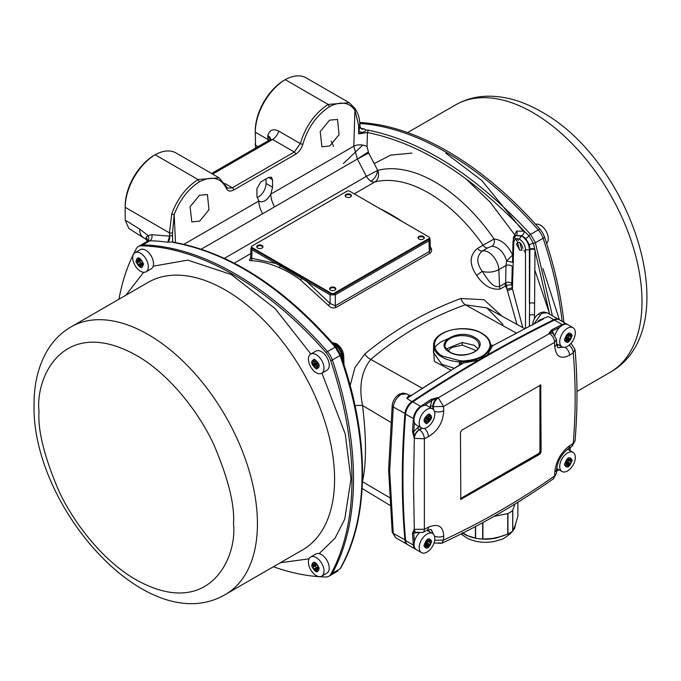 <?xml version="1.0" encoding="UTF-8"?>
<svg xmlns="http://www.w3.org/2000/svg" width="681" height="681" viewBox="0 0 681 681"><rect width="100%" height="100%" fill="white"/><g stroke="black" fill="none" stroke-linecap="round" stroke-linejoin="round"><path stroke-width="1.02" d="M224.441 258.312L366.421 176.336L377.717 170.369A138.422 79.924 60 0 1 494.091 239.014L483.101 245.186A129.705 74.884 -120 0 0 374.831 181.972L354.248 193.855M459.352 365.05L459.845 360.717L463.123 360.964C479.237 359.857 488.251 354.648 490.175 345.335L489.75 343.437A0.826 0.672 -8.3 0 1 490.567 343.999L490.567 343.999A0.826 0.672 -8.3 0 1 490.575 344.067L490.771 344.526A1.839 1.839 124.9 0 0 493.299 345.395L543.395 318.955M449.537 352.06C432.58 343.071 459.19 327.706 474.751 337.495C491.708 346.484 465.097 361.849 449.537 352.06M519.714 242.436L521.91 250.233L519.594 250.012L517.398 242.223M539.02 314.75A3.677 2.128 60 0 1 539.786 313.124A3.677 2.128 60 0 1 541.625 313.303L547.115 312.741L558.726 319.449A11.041 6.376 -60 0 1 559.05 319.653M537.947 321.687L538.552 320.589L547.515 316.699L548.571 316.674L553.789 319.678A11.041 6.376 -60 0 1 558.726 319.449M461.139 360.87L460.926 361.764L463.148 361.62L463.208 363.067L461.343 363.858A1.839 0.647 -117.5 0 0 460.926 361.764L459.777 361.858A28.534 16.472 180 0 1 441.969 357.091A28.534 16.472 180 0 1 433.61 345.241L433.456 352.426L441.858 364.369L454.125 368.191M398.521 395.874A3.677 2.128 60 0 1 399.279 394.239L402.982 393.048L406.608 393.856L401.118 394.418C396.725 397.381 394.103 401.569 393.269 407.008L389.677 471.158A805.104 464.834 120 0 0 389.677 471.218A3.677 2.086 179.1 0 1 388.604 469.771A3.677 2.086 179.1 0 1 388.604 469.686M407.017 397.823L409.119 395.303L411.537 395.065L406.923 398.462L407.017 397.823M199.465 195.277L207.416 194.545L208.973 209.799L199.661 221.121L191.804 221.912L190.11 206.692L199.465 195.277M329.561 120.171L337.512 119.43L339.07 134.693L329.749 146.006L321.9 146.798L320.206 131.578L329.561 120.171M478.036 348.783L474.061 345.276L462.229 342.492L446.31 348.868M516.973 324.411L507.073 289.425A129.705 74.884 -120 0 0 505.625 285.909L506.511 285.356L507.073 289.425A3.677 0.545 -18.1 0 1 512.206 287.91L522.753 327.587M477.662 248.318A5.516 3.184 60 0 0 482.284 251.008A14.718 8.495 60 0 1 492.899 255.979A14.718 8.495 60 0 1 498.824 269.625A13.799 7.542 -2.5 0 1 482.293 271.37C486.941 278.248 492.269 288.089 499.565 286.488L505.004 283.347A5.516 3.184 -120 0 0 505.625 285.909L500.186 289.05C491.29 290.08 483.476 285.577 476.743 275.533C469.03 264.219 469.337 255.145 477.662 248.318L483.101 245.186A5.516 3.184 -120 0 0 487.724 247.867L482.284 251.008C476.325 256.371 476.334 263.155 482.293 271.37A5.516 0.698 -37.4 0 0 476.743 275.533M350.162 385.599L354.903 367.629L364.752 354.001C393.993 329.876 426.034 311.379 460.875 298.508L483.978 299.717L502.033 316.197M380.33 208.914L380.602 209.033C387.498 212.302 394.588 216.396 401.875 221.316L402.148 221.512M430 246.522C432.146 249.178 432.154 251.408 430.017 253.213L335.997 307.489C333.239 308.51 330.66 307.778 328.251 305.275L300.406 279.9C293.502 274.749 286.412 270.655 279.125 267.616C269.497 263.368 260.125 261.053 251.008 260.678C248.854 260.542 248.854 259.793 250.991 258.414M355.039 405.731A9.202 2.137 173.2 0 1 362.539 405.518C366.446 437.977 366.446 463.267 362.539 481.382A9.202 7.661 11.9 0 0 362.454 481.305M389.541 497.615L362.437 481.68M251.306 258.329L250.455 258.942L250.634 258.329L251.757 258.278L275.754 263.453L280.249 265.879L306.356 281.125L330.098 303.505L335.299 305.786L429.319 251.502L430.375 249.263L430.069 239.193L428.987 240.733L429.319 251.502A1.839 1.064 60 0 0 430.017 253.213M279.125 267.616A1.839 1.175 -66.2 0 0 280.249 265.879A0.919 0.553 -57.9 0 1 280.878 265.054L276.409 262.347A0.919 0.528 -60 0 0 275.754 263.453L252.013 249.748L251.757 258.278A1.839 1.405 -87.9 0 1 251.008 260.678M335.997 307.489A1.839 1.064 -120 0 1 335.299 305.786L335.299 294.83L330.098 294.83L306.356 281.125A0.919 0.528 -60 0 1 307.003 280.01L302.313 277.422A0.919 0.511 -62 0 0 301.726 278.282A1.839 0.936 -54.4 0 1 300.406 279.9M307.003 280.01L330.745 293.715A0.919 0.528 -60 0 0 330.098 294.83L330.098 303.505A1.839 0.528 -41.6 0 1 328.251 305.275M502.961 324.454L486.881 307.88L465.353 304.807A9.202 5.388 70.3 0 1 460.875 298.508M516.113 332.983L465.353 304.807C447.97 310.996 431.448 318.614 415.793 327.646C400.164 336.669 385.157 347.267 370.753 359.423A9.202 5.116 49.9 0 1 364.752 354.001M422.126 388.179L370.753 359.423C361.475 371.179 358.734 386.544 362.539 405.518L390.766 422.28M507.558 290.796A3.677 0.724 159.2 0 1 512.401 289.119L513.806 242.691A2.758 1.592 -178.3 0 1 512.997 241.517L513.917 237.848L515.917 235.652L521.833 235.694A3.677 2.111 -63.2 0 0 524.268 231.217C472.282 176.166 419.998 143.257 367.425 132.497L367.025 146.577L368.685 153.063L377.717 170.369A9.202 7.414 75.6 0 1 374.831 181.972A9.202 5.312 -120 0 1 371.017 181.197A9.202 5.312 120 0 0 377.512 170.488L377.512 170.488M252.464 248.505L252.668 248.633A0.919 0.528 -60 0 0 252.013 249.748L250.94 248.207L250.634 258.329M450.848 370.183L434.325 361.33L433.559 347.88M183.955 244.275L258.84 201.04C262.849 203.006 266.833 200.708 270.783 194.145A18.396 10.624 -120 0 0 274.596 206.837L201.338 249.127M371.017 181.197A9.202 5.312 -120 0 1 366.421 176.336L357.38 159.039L368.685 153.063M512.223 266.943A3.677 1.813 1.8 0 0 509.958 265.215A3.677 1.813 1.8 0 0 505.949 265.513L506.638 260.934L512.614 255.026C507.881 245.1 501.71 239.763 494.091 239.014A5.516 4.095 -90.1 0 1 491.988 246.181L487.724 247.867M513.346 239.244L513.423 237.618L516.504 231.089L524.268 231.217L528.984 235.762L533.385 243.381L549.618 314.188M512.367 262.304L506.638 260.934C503.761 252.038 498.875 247.126 491.988 246.181M505.004 283.347L505.66 282.76L506.511 285.356L511.84 284.615L512.206 287.91M360.717 128.386A299.895 173.144 60 0 1 363.884 128.803L365.68 129.96L368.336 130.173C422.969 141.461 477.04 176.192 530.567 234.358L538.262 229.914A299.895 173.144 -120 0 0 359.909 123.508A299.895 173.144 60 0 1 538.254 229.906A14.718 8.495 60 0 1 538.262 229.914A14.701 8.487 -120 0 1 543.089 238.273A299.895 173.144 60 0 1 562.148 321.415A299.895 173.144 -120 0 0 543.089 238.273A14.718 8.495 60 0 1 543.089 238.282L535.394 242.717L552.402 315.797M139.835 245.662A14.701 8.487 60 0 1 139.928 245.603A14.701 8.487 60 0 1 142.746 244.922A299.895 173.144 60 0 1 327.501 351.592A14.701 8.487 60 0 1 332.337 359.951A299.895 173.144 60 0 1 332.337 573.291A14.701 8.487 60 0 1 330.328 575.394A14.701 8.487 60 0 1 330.234 575.445M332.447 342.841L335.001 343.82C339.683 347.029 342.322 351.464 342.909 357.125L343.054 362.054M332.668 343.096L334.422 343.896A3.677 2.256 -59.6 0 1 333.63 344.194M337.997 570.967L330.328 575.394A14.718 8.495 -120 0 0 332.337 573.291L340.032 568.848A1.839 1.405 -150.5 0 0 340.457 568.422L340.032 568.848C369.477 516.368 369.323 439.1 340.032 355.508L335.205 347.148C283.339 287.714 229.506 252.847 173.681 242.547L174.413 242.402C230.527 252.847 284.403 287.705 336.031 346.978A1.839 0.511 139.4 0 0 335.205 347.148L327.501 351.592M172.608 241.781L172.531 232.349L174.191 214.66L175.502 242.589M259.299 201.355L258.84 201.04A18.396 10.624 -120 0 0 262.645 213.732M258.84 201.04L256.958 196.273L256.907 188.731L260.772 181.946L268.578 177.443L271.344 177.171L272.519 179.716L272.57 187.258L270.783 194.145L353.822 146.202L357.38 159.039L274.596 206.837M233.643 190.025A1.839 1.064 -120 0 0 232.34 187.786L227.718 188.228L226.688 186.934A1.839 1.362 157.9 0 1 226.288 188.365C227.709 191.267 230.161 191.821 233.643 190.025L295.597 154.255C299.078 152.033 301.496 148.671 302.866 144.159C307.846 127.611 316.708 115.123 329.459 106.679C340.738 100.95 349.225 102.167 354.903 110.322L358.564 124.946A1.839 1.021 178.3 0 0 359.926 123.908L359.926 123.908C358.844 114.663 358.053 114.033 355.167 108.619L355.167 108.619A1.839 1.422 148.3 0 1 354.903 110.322L353.822 146.202A9.202 5.031 -178.4 0 1 367.025 146.577M358.564 124.946L358.742 133.893L367.425 132.497L368.336 130.173M516.104 235.532A3.677 2.886 55.9 0 0 516.504 231.089M512.529 262.125L512.997 241.517M512.223 266.986L511.823 283.654A3.677 1.881 0.3 0 0 509.226 282.292A3.677 1.881 0.3 0 0 505.66 282.76L505.949 265.513L498.824 269.625L499.565 286.488A5.516 3.184 -120 0 0 500.186 289.05M511.823 283.654L511.84 284.615M525.511 328.046L525.511 249.45A2.758 1.541 0 0 0 529.409 249.45C528.95 243.721 526.379 239.244 521.706 236.026L515.917 235.652M529.452 326.012L529.886 249.169L529.367 244.734L525.8 238.563L521.833 235.694M407.519 544.536A11.041 6.376 -60 0 1 407.187 544.366A11.041 6.376 -60 0 1 404.94 540.161A805.104 464.834 -60 0 1 404.94 413.742A11.041 6.376 -60 0 1 412.124 401.467A1354.109 781.797 -60 0 1 478.454 360.155L463.208 363.067A1354.109 781.797 -60 0 0 406.923 398.462L412.49 402.037M405.553 540.127L393.269 533.427L395.576 537.667L407.187 544.366M333.579 146.347L331.17 141.163M525.8 238.563A3.677 0.945 -41.8 0 0 528.984 235.762A1.839 0.477 137.9 0 1 530.567 234.358L535.394 242.717A1.839 0.477 -17.9 0 1 533.385 243.381A3.677 0.945 -18.2 0 0 529.367 244.734M173.681 242.547L171.672 241.968L167.441 242.215A299.895 173.144 -120 0 0 149.905 240.785L142.746 244.922A14.718 8.495 -120 0 0 139.928 245.611L138.362 246.505A14.718 8.495 60 0 1 141.188 245.824A299.895 173.144 60 0 1 325.944 352.486A14.718 8.495 60 0 1 330.77 360.862A299.895 173.144 60 0 1 330.77 574.194A14.718 8.495 60 0 1 328.761 576.296A14.718 8.495 60 0 1 325.944 576.977A299.895 173.144 60 0 1 273.404 566.745M146.934 241.576L147.198 241.057A4.597 4.12 14.5 0 0 146.092 237.243L148.109 235.575A4.597 3.754 -119.3 0 1 147.139 241.449L139.928 245.603M541.625 313.303L534.185 323.594M334.422 343.896L337.785 347.106L341.351 353.286L342.458 357.985A3.677 2.162 177.4 0 0 341.845 358.478M226.288 188.365C221.095 177.698 212.123 175.502 199.363 181.793C188.084 189.088 179.69 200.044 174.191 214.66A1.839 0.443 -160.7 0 1 171.731 213.894L169.45 232.876L169.637 236.077C171.714 234.732 172.71 235.737 172.625 239.099L172.574 241.823C173.536 242.104 173.229 242.155 171.672 241.968M257.077 197.669L259.316 196.417C263.496 192.961 265.743 188.654 266.067 183.504L266.033 178.916M365.68 129.96C365.791 130.982 364.548 131.816 361.969 132.48L358.742 133.893L359.568 126.428M359.926 123.908L359.977 126.011M529.878 249.782A3.677 2.017 -179.2 0 1 534.977 249.774L534.491 318.759M405.621 413.784L393.269 407.008A3.677 1.949 5.4 0 1 392.196 405.45L388.604 469.601L392.196 532.014A3.677 2.281 -5.9 0 0 393.269 533.427L389.677 471.218M361.969 132.48L359.04 131.476M359.73 126.947L362.147 129.186L364.19 128.854M363.884 128.803A4.597 3.422 -81.9 0 1 362.13 129.177M147.139 241.449A14.701 8.487 -120 0 1 149.905 240.785A4.597 3.55 91.1 0 0 151.735 234.715L169.543 236.162A4.597 3.422 -81.9 0 1 167.441 242.215M167.773 242.257L169.637 236.077M172.625 239.099L172.574 241.823M147.198 241.057L146.236 239.499L146.092 237.243M539.267 321.023L538.552 320.589M459.386 362.879A1.839 1.039 -178.9 0 1 461.054 363.943L461.011 364.097M461.343 363.858L414.763 393.252M343.982 364.871L343.718 355.959A2.758 1.592 178.3 0 1 342.909 357.125L342.432 357.397A3.677 2.205 -3.7 0 0 341.7 358.053M329.459 106.679L328.157 104.44C314.792 113.216 305.522 126.266 300.347 143.597L294.294 152.016L232.34 187.786L224.934 183.512M355.167 108.619L349.2 102.712L328.157 104.44L285.211 79.643A43.235 24.959 120 0 0 255.29 132.216L255.588 148.075M199.363 181.793L198.06 179.546C186.254 187.139 177.477 198.588 171.731 213.894M226.688 186.934L219.103 177.818L198.06 179.546L155.115 154.757A43.235 24.959 120 0 0 125.193 207.322L125.193 220.193L128.82 228.458L146.236 239.499M349.2 102.712L306.178 77.872A43.235 24.959 120 0 0 285.211 79.643L283.909 80.401A41.396 23.903 120 0 0 255.29 130.718L255.29 132.216L268.016 139.562L267.727 136.872A43.235 24.959 -60 0 1 267.82 135.536C269.591 129.935 273.217 128.454 278.699 131.101L300.347 143.597A1.839 0.613 -165.1 0 0 302.866 144.159M534.857 249.169A3.677 1.966 1.8 0 0 529.886 249.169L529.409 249.45L529.409 303.471A3.677 2.043 -179.9 0 1 534.483 303.411M463.123 360.964L463.148 361.62C479.611 360.419 488.839 355.082 490.839 345.616A1.839 1.515 3.9 0 0 492.295 346.263L487.46 354.963A1354.109 781.797 -60 0 1 553.789 319.678L554.079 320.232M490.175 345.335A0.826 0.672 3.1 0 1 490.839 345.616L490.771 344.526A0.826 0.647 -26 0 0 490.763 344.501L490.567 343.999C489.852 339.819 487.051 336.295 482.148 333.426C465.94 323.117 432.852 330.651 433.61 345.241M490.022 344.186A0.826 0.647 -26 0 1 490.763 344.501L491.41 345.284M125.193 218.635L125.193 220.193M172.531 232.349A1.839 1.021 -1.7 0 1 171.229 233.106A1.839 1.021 -1.7 0 1 169.45 232.876L125.193 207.322L125.193 205.824A41.396 23.903 -60 0 1 153.812 155.506L155.115 154.757A43.235 24.959 120 0 1 176.081 152.987L219.103 177.818M255.29 143.529L255.29 145.079M478.786 360.717L478.454 360.155L487.46 354.963L487.783 355.525M295.597 154.255A1.839 1.064 -120 0 0 294.294 152.016L272.613 139.494L269.88 139.818L211.587 173.476M270.519 139.179A9.202 4.724 5 0 0 267.82 135.536M270.255 139.545A9.202 4.929 3.3 0 0 267.727 136.872M268.314 140.729L268.016 139.562A9.202 3.609 167.5 0 1 269.429 140.09M476.3 350.655L462.212 345.063L451.546 347.565L448.072 350.724M490.635 538.611L482.676 539.037A33.114 19.119 180 0 1 479.109 538.739A33.114 19.119 180 0 1 475.61 538.228L468.928 536.032M515.083 525.638L512.691 530.95A33.114 19.119 180 0 1 507.941 534.074L495.317 538.271L492.882 538.365L499.513 536.917M514.947 504.042L512.691 510.469A33.114 19.119 180 0 1 507.941 513.593L494.091 516.343M462.91 533.036L465.549 534.466M467.489 535.504L465.225 534.355M463.599 533.538L462.867 533.061M517.9 515.917L517.9 502.229L517.892 515.994L515.84 523.238M515.372 524.702L515.517 524.183M515.568 524.251L514.717 526.532M495.334 537.905L497.777 537.454M490.388 538.645L492.882 538.365M422.356 428.306L419.505 429.762A7.363 3.967 63.1 0 1 424.365 438.76L414.312 438.351L413.512 484.949L414.312 529.316L424.365 529.29L424.365 438.76A1654.915 955.46 0 0 0 428.468 436.666C438.096 430.681 443.178 422.041 443.714 410.754L443.535 406.48C482.216 383.573 519.237 362.198 554.615 342.356L554.785 346.629C556.037 356.861 560.974 359.713 569.605 355.184A1654.915 955.46 0 0 0 573.232 352.809C575.803 382.381 575.803 412.558 573.232 443.34A1654.915 955.46 180 0 1 569.605 445.714C560.999 452.286 556.054 461.003 554.785 471.865L554.615 475.942C519.237 500.756 482.216 522.131 443.535 540.067L443.714 535.998C443.195 526.183 438.121 523.255 428.468 527.196A1654.915 955.46 180 0 1 424.365 529.29A7.363 3.967 63.1 0 1 422.833 532.465L426.944 530.371A7.363 3.984 -117.1 0 0 428.468 527.196M562.004 346.825A11.041 6.376 -60 0 1 560.31 337.98A11.041 6.376 -60 0 1 567.52 328.251A11.041 6.376 -60 0 1 573.036 327.706A11.041 6.376 -60 0 1 574.73 336.55A11.041 6.376 -60 0 1 567.52 346.28A11.041 6.376 -60 0 1 562.004 346.825L556.794 343.82A11.041 6.376 -60 0 1 556.7 343.769L556.53 339.487L554.615 342.356C554.317 338.551 552.606 335.639 549.473 333.622L548.954 333.324L551.661 329.834A1354.109 781.797 -60 0 1 562.242 324.565A11.041 6.376 -60 0 1 567.188 324.326L559.382 319.823A11.041 6.376 120 0 0 554.436 320.061A1354.109 781.797 120 0 0 412.78 401.841A11.041 6.376 120 0 0 405.587 414.116A805.036 464.791 120 0 0 402.948 478.854A805.036 464.791 120 0 0 405.587 540.535A11.041 6.376 120 0 0 407.834 544.74L415.64 549.252A11.041 6.376 -60 0 1 413.393 545.038A805.036 464.791 -60 0 1 412.465 533.232L414.312 529.316A7.363 4.248 120 0 0 415.827 532.278L422.833 532.465M460.45 432.426L460.816 499.36L539.82 454.218L541.106 451.963L540.714 385.012L461.761 430.179L460.45 432.426M554.785 471.865A7.363 4.444 2.4 0 0 556.7 469.039C557.688 460.943 561.493 454.218 568.116 448.864L568.116 448.864A7.363 4.495 -123.1 0 0 569.605 445.714M556.7 469.039L556.53 473.108L553.398 478.811L556.53 473.108M565.17 347.216A7.363 4.495 56.9 0 1 569.605 355.184M563 347.225L557.671 347.514M557.637 347.489L556.7 343.76A7.363 4.052 177.8 0 1 554.785 346.629M556.53 339.487L552.853 333.426A7.363 4.248 120 0 0 549.473 333.622C514.061 353.482 476.998 374.882 438.292 397.815L443.535 406.48L433.388 406.642L433.508 409.639M434.427 411.281A7.363 4.052 -2.2 0 0 443.714 410.754M424.501 428.375A7.363 3.984 62.9 0 1 428.468 436.666M434.461 536.066A7.363 4.444 2.4 0 0 443.714 535.998M426.944 530.371L430.928 529.392L433.576 534.389M434.691 540.297L443.535 540.067L441.688 543.31L438.292 542.808M541.106 385.863L539.863 385.088M539.82 454.218L538.901 453.384L539.939 451.588L539.939 385.489M460.45 498.594L538.901 453.384M431.167 399.398L437.772 397.517A7.363 4.248 120 0 0 432.869 406.344L433.388 406.642A7.363 4.248 120 0 1 438.292 397.815L437.772 397.517L431.865 400.505A0.919 0.494 57 0 0 431.167 399.398A1354.109 781.797 -60 0 0 420.586 406.353A0.919 0.494 56.5 0 1 421.062 406.838M421.854 428.128L419.258 429.626A7.363 4.248 120 0 0 414.074 438.215L413.759 431.567L417.964 427.37A1.839 1.064 -120 0 0 419.258 429.626L419.505 429.762A7.363 4.248 120 0 0 414.312 438.351L412.465 431.507A0.919 0.485 3.7 0 0 413.759 431.567L414.397 422.475M571.172 343.122L571.546 343.931M556.786 344.841L559.092 345.148M551.661 329.834A0.919 0.562 63.2 0 1 552.265 330.983L559.722 327.255M552.589 333.29A7.363 4.248 120 0 0 552.334 333.12A7.363 4.248 120 0 0 548.954 333.324L552.265 330.983L553.806 334.082M412.465 533.232A0.919 0.57 -4 0 0 413.759 533.172L414.074 529.18A7.363 4.248 120 0 0 415.58 532.142A7.363 4.248 120 0 0 415.708 532.202M429.634 531.835L428.051 529.869M434.801 542.944L434.018 543.021M330.77 574.194L332.337 573.291A299.895 173.144 -120 0 0 332.337 359.96A14.718 8.495 -120 0 0 327.501 351.583A299.895 173.144 -120 0 0 142.755 244.922L141.188 245.824M118.954 299.223A299.895 173.144 60 0 1 136.353 248.616A14.718 8.495 60 0 1 138.362 246.505M563.928 322.445A299.895 173.144 -120 0 0 544.647 237.38A14.718 8.495 -120 0 0 539.82 229.003A299.895 173.144 -120 0 0 359.849 122.512M310.689 557.007L315.899 554.002A11.041 6.376 60 0 1 319.483 553.713A11.041 6.376 60 0 1 328.199 563.017A11.041 6.376 60 0 1 326.94 573.121L321.73 576.126A11.041 6.376 60 0 1 318.146 576.415A11.041 6.376 60 0 1 309.429 567.12A11.041 6.376 60 0 1 310.689 557.007A11.041 6.376 60 0 1 314.273 556.717A11.041 6.376 60 0 1 322.998 566.022A11.041 6.376 60 0 1 321.73 576.126M319.21 568.082C317.942 573.725 315.422 573.019 311.651 565.954C312.92 560.31 315.439 561.016 319.21 568.082M315.729 564.583A3.218 1.856 60 0 1 316.35 565.145L317.023 565.102A4.137 2.392 60 0 1 317.925 566.686L317.533 567.222A3.218 1.856 60 0 1 317.695 568.048L318.359 568.873A4.137 2.392 60 0 1 318.01 570.116L317.244 569.665A3.218 1.856 60 0 1 317.04 569.81A3.218 1.856 60 0 1 316.776 569.92L316.767 570.797A4.137 2.392 60 0 1 315.516 570.448L315.141 569.452A3.218 1.856 60 0 1 314.511 568.89L313.839 568.941A4.137 2.392 60 0 1 312.937 567.35L313.328 566.813A3.218 1.856 60 0 1 313.166 565.996L312.511 565.162A4.137 2.392 60 0 1 312.86 563.928L313.626 564.379A3.218 1.856 60 0 1 313.822 564.234A3.218 1.856 60 0 1 314.086 564.123L314.094 563.238A4.137 2.392 60 0 1 315.354 563.596L315.729 564.583M315.167 563.502L313.626 564.379M317.244 569.665L318.342 569.018M316.018 564.353L314.98 563.732L312.511 565.162M316.776 569.92L318.35 569.01M315.703 564.532L313.166 565.996M313.839 568.941L316.316 567.511A4.137 2.392 60 0 1 315.414 565.92L316.18 565.17A3.218 1.856 60 0 1 316.103 564.898M316.18 565.17L313.328 566.813M315.516 570.448L317.984 569.018L317.984 567.809M315.414 565.92L312.937 567.35M315.141 569.452L317.686 567.98M317.61 567.503A3.218 1.856 60 0 1 317.355 567.247L314.511 568.89M316.316 567.511L317.355 567.247M546.613 243.321A11.041 6.376 -120 0 0 547.635 234.673A11.041 6.376 -120 0 0 541.02 225.505A11.041 6.376 -120 0 0 535.649 224.33M519.671 249.961L516.436 244.087C518.879 240.836 521.05 242.257 522.923 248.335M134.991 252.685L140.192 249.68A11.041 6.376 60 0 1 143.776 249.391A11.041 6.376 60 0 1 152.493 258.686A11.041 6.376 60 0 1 151.233 268.799L146.032 271.804A11.041 6.376 60 0 1 142.448 272.094A11.041 6.376 60 0 1 133.731 262.789A11.041 6.376 60 0 1 134.991 252.685A11.041 6.376 60 0 1 138.575 252.396A11.041 6.376 60 0 1 147.292 261.691A11.041 6.376 60 0 1 146.032 271.804M142.465 264.781A4.137 2.392 60 0 1 142.286 264.688L142.278 263.487M141.903 263.172A3.218 1.856 60 0 1 141.657 262.917L140.609 263.189A4.137 2.392 60 0 1 139.707 261.598L140.473 260.84A3.218 1.856 60 0 1 140.405 260.568M140.312 260.023L139.282 259.41A4.137 2.392 60 0 1 139.29 259.274M135.945 261.623C137.221 255.979 139.741 256.694 143.512 263.76C142.244 269.404 139.716 268.689 135.945 261.623M139.435 265.13A3.218 1.856 60 0 1 138.805 264.568L138.141 264.611A4.137 2.392 60 0 1 137.239 263.028L137.63 262.491A3.218 1.856 60 0 1 137.468 261.666L136.804 260.832A4.137 2.392 60 0 1 137.153 259.597L137.92 260.048A3.218 1.856 60 0 1 138.115 259.904A3.218 1.856 60 0 1 138.388 259.793L138.396 258.916A4.137 2.392 60 0 1 139.648 259.265L140.022 260.253A3.218 1.856 60 0 1 140.652 260.823L141.316 260.772A4.137 2.392 60 0 1 142.218 262.364L141.835 262.9A3.218 1.856 60 0 1 141.988 263.717L142.652 264.551A4.137 2.392 60 0 1 142.303 265.786L141.537 265.335A3.218 1.856 60 0 1 141.342 265.479A3.218 1.856 60 0 1 141.069 265.59L141.061 266.475A4.137 2.392 60 0 1 139.809 266.118L139.435 265.13L141.988 263.658M138.141 264.611L140.609 263.189M141.657 262.917L138.805 264.568M137.239 263.028L139.707 261.598M142.286 264.688L139.809 266.118M137.63 262.491L140.473 260.84M137.468 261.666L140.005 260.202M141.537 265.335L141.069 265.59M136.804 260.832L139.282 259.41M137.92 260.048L138.345 259.81M138.388 259.793L139.46 259.172M310.689 354.12L315.899 351.115A11.041 6.376 60 0 1 323.475 353.175A11.041 6.376 60 0 1 328.983 362.811A11.041 6.376 60 0 1 326.94 370.243L321.73 373.239A11.041 6.376 60 0 1 314.154 371.188A11.041 6.376 60 0 1 308.655 361.551A11.041 6.376 60 0 1 310.689 354.12A11.041 6.376 60 0 1 318.274 356.18A11.041 6.376 60 0 1 323.773 365.816A11.041 6.376 60 0 1 321.73 373.239M317.508 365.825A4.137 2.392 60 0 1 316.512 364.88L316.895 363.782A3.218 1.856 60 0 1 316.444 362.982L315.294 362.743A4.137 2.392 60 0 1 315.065 361.909A4.137 2.392 60 0 1 314.997 361.441M314.46 359.21C319.985 363.867 320.632 367.144 316.401 369.059C310.876 364.403 310.23 361.117 314.46 359.21M313.175 362.488A3.218 1.856 60 0 1 313.354 361.866L312.971 360.879A4.137 2.392 60 0 1 313.362 360.547A4.137 2.392 60 0 1 313.898 360.368L314.562 361.202A3.218 1.856 60 0 1 315.192 361.381L315.575 360.845A4.137 2.392 60 0 1 316.827 361.969L316.818 362.845A3.218 1.856 60 0 1 317.269 363.645L318.036 364.097A4.137 2.392 60 0 1 318.359 365.731L317.686 365.774A3.218 1.856 60 0 1 317.516 366.395L317.891 367.391A4.137 2.392 60 0 1 317.499 367.723A4.137 2.392 60 0 1 316.963 367.902L316.307 367.068A3.218 1.856 60 0 1 315.678 366.889L315.286 367.425A4.137 2.392 60 0 1 314.043 366.301L314.052 365.425A3.218 1.856 60 0 1 313.592 364.624L312.826 364.173A4.137 2.392 60 0 1 312.502 362.539L315.141 361.356M312.971 360.879L313.839 360.377M314.545 361.177L313.354 361.866M315.294 362.743L312.826 364.173M315.192 361.381L315.822 361.015M316.444 362.982L313.592 364.624M316.895 363.782L314.052 365.425M316.512 364.88L314.043 366.301M318.333 365.356L315.678 366.889M317.533 366.352L316.307 367.068M317.882 367.365L316.963 367.902M317.686 365.774L318.342 365.399M555.006 335.307A11.041 6.376 -60 0 1 562.319 325.246A11.041 6.376 -60 0 1 567.835 324.701L573.036 327.706M567.733 334.729A3.218 1.856 -60 0 1 567.707 335.146L568.626 335.682A4.137 2.392 -60 0 1 567.98 337.342L566.864 337.325A3.218 1.856 -60 0 1 566.294 338.023L566.473 339.215A4.137 2.392 -60 0 1 565.92 339.615M572.202 335.461C569.605 342.781 567.001 344.28 564.396 339.972C566.992 332.651 569.597 331.153 572.202 335.461M569.146 334.788A3.218 1.856 -60 0 1 569.708 334.839L570.448 334.184A4.137 2.392 -60 0 1 571.095 335.103L570.55 336.039A3.218 1.856 -60 0 1 570.55 336.789L571.095 337.104A4.137 2.392 -60 0 1 570.448 338.772L569.708 338.968A3.218 1.856 -60 0 1 569.146 339.674L568.95 340.645A4.137 2.392 -60 0 1 567.656 341.385L567.452 340.645A3.218 1.856 -60 0 1 566.89 340.594L566.149 341.249A4.137 2.392 -60 0 1 565.502 340.33L566.047 339.393A3.218 1.856 -60 0 1 566.047 338.644L565.502 338.329A4.137 2.392 -60 0 1 566.149 336.661L566.89 336.465A3.218 1.856 -60 0 1 567.452 335.767L567.656 334.797A4.137 2.392 -60 0 1 568.95 334.048L569.146 334.788L568.329 334.32M571.095 335.103L570.074 334.516M570.55 336.039L567.971 334.55M570.55 336.789L567.707 335.146M571.095 337.104L568.626 335.682M570.448 338.772L567.98 337.342M569.708 338.968L566.864 337.325M569.146 339.674L566.294 338.023M568.95 340.645L566.473 339.215M567.452 340.645L565.86 339.725M566.89 340.594L565.741 339.93M421.496 427.949L416.295 424.944A11.041 6.376 -60 0 1 414.295 417.308A11.041 6.376 -60 0 1 427.336 405.825L432.537 408.821A11.041 6.376 -60 0 1 434.538 416.457A11.041 6.376 -60 0 1 421.496 427.949A11.041 6.376 -60 0 1 419.496 420.313A11.041 6.376 -60 0 1 432.537 408.821M428.23 416.185A4.137 2.392 -60 0 1 428.145 416.687A4.137 2.392 -60 0 1 427.898 417.521L426.757 417.742A3.218 1.856 -60 0 1 426.297 418.534L429.141 420.177L429.132 421.071A4.137 2.392 -60 0 1 427.881 422.16L427.506 421.607A3.218 1.856 -60 0 1 426.876 421.769L426.212 422.595A4.137 2.392 -60 0 1 425.727 422.424A4.137 2.392 -60 0 1 425.31 422.05L425.693 421.062A3.218 1.856 -60 0 1 425.531 420.432L424.876 420.356A4.137 2.392 -60 0 1 425.216 418.721L425.983 418.287A3.218 1.856 -60 0 1 426.451 417.496L426.459 416.602A4.137 2.392 -60 0 1 427.711 415.504L428.085 416.057A3.218 1.856 -60 0 1 428.715 415.904L429.379 415.078A4.137 2.392 -60 0 1 429.864 415.248A4.137 2.392 -60 0 1 430.29 415.623L429.898 416.61A3.218 1.856 -60 0 1 430.06 417.24L430.724 417.308A4.137 2.392 -60 0 1 430.375 418.951L429.609 419.385A3.218 1.856 -60 0 1 429.141 420.177M428.843 413.886C432.997 415.946 432.299 419.241 426.749 423.778C422.595 421.726 423.293 418.432 428.843 413.886M428.085 416.057L427.438 415.691M424.893 420.058L425.531 420.432M430.29 415.623L429.37 415.095M429.898 416.61L428.672 415.904M425.336 422.084L426.212 422.595M430.06 417.24L427.404 415.708M425.685 421.079L426.876 421.769M425.54 420.475L427.506 421.607M430.375 418.951L427.898 417.521M429.609 419.385L426.757 417.742M425.685 420.56A4.137 2.392 -60 0 0 426.664 419.641L429.132 421.071M426.664 419.641L426.297 418.534M421.496 552.631A11.041 6.376 -60 0 1 419.802 543.787A11.041 6.376 -60 0 1 427.013 534.057A11.041 6.376 -60 0 1 432.537 533.512A11.041 6.376 -60 0 1 434.231 542.357A11.041 6.376 -60 0 1 427.013 552.087A11.041 6.376 -60 0 1 421.496 552.631L416.295 549.627A11.041 6.376 -60 0 1 419.036 533.249M427.225 540.535A3.218 1.856 -60 0 1 427.2 540.952L428.119 541.48A4.137 2.392 -60 0 1 427.472 543.149L426.357 543.132A3.218 1.856 -60 0 1 425.795 543.83L425.974 545.013A4.137 2.392 -60 0 1 425.412 545.421M427.004 530.337A11.041 6.376 -60 0 1 427.336 530.508L432.537 533.512M431.703 541.267C429.098 548.58 426.502 550.086 423.897 545.77C426.493 538.458 429.098 536.951 431.703 541.267M428.638 540.595A3.218 1.856 -60 0 1 429.209 540.637L429.949 539.982A4.137 2.392 -60 0 1 430.596 540.901L430.051 541.846A3.218 1.856 -60 0 1 430.051 542.595L430.596 542.91A4.137 2.392 -60 0 1 429.949 544.57L429.209 544.774A3.218 1.856 -60 0 1 428.638 545.472L428.443 546.443A4.137 2.392 -60 0 1 427.149 547.192L426.953 546.451A3.218 1.856 -60 0 1 426.391 546.4L425.651 547.056A4.137 2.392 -60 0 1 425.004 546.136L425.54 545.2A3.218 1.856 -60 0 1 425.54 544.442L425.004 544.136A4.137 2.392 -60 0 1 425.651 542.468L426.391 542.263A3.218 1.856 -60 0 1 426.953 541.565L427.149 540.595A4.137 2.392 -60 0 1 428.443 539.854L428.638 540.595L427.83 540.118M430.596 540.901L429.575 540.314M430.051 541.846L427.464 540.348M430.051 542.595L427.2 540.952M430.596 542.91L428.119 541.48M429.949 544.57L427.472 543.149M429.209 544.774L426.357 543.132M428.638 545.472L425.795 543.83M428.443 546.443L425.974 545.013M426.953 546.451L425.353 545.524M426.391 546.4L425.233 545.736M562.004 471.507A11.041 6.376 -60 0 1 560.31 462.663A11.041 6.376 -60 0 1 567.52 452.942A11.041 6.376 -60 0 1 573.036 452.388A11.041 6.376 -60 0 1 574.73 461.233A11.041 6.376 -60 0 1 567.52 470.963A11.041 6.376 -60 0 1 562.004 471.507L556.794 468.502A11.041 6.376 -60 0 1 556.735 468.468M567.733 459.42A3.218 1.856 -60 0 1 567.707 459.828L568.626 460.365A4.137 2.392 -60 0 1 567.98 462.024L566.864 462.007A3.218 1.856 -60 0 1 566.294 462.714L566.473 463.897A4.137 2.392 -60 0 1 565.92 464.297M567.562 449.247A11.041 6.376 -60 0 1 567.835 449.383L573.036 452.388M572.202 460.152C569.605 467.464 567.001 468.962 564.396 464.655C566.992 457.343 569.597 455.836 572.202 460.152M569.146 459.471A3.218 1.856 -60 0 1 569.708 459.522L570.448 458.866A4.137 2.392 -60 0 1 571.095 459.786L570.55 460.722A3.218 1.856 -60 0 1 570.55 461.48L571.095 461.786A4.137 2.392 -60 0 1 570.448 463.455L569.708 463.65A3.218 1.856 -60 0 1 569.146 464.357L568.95 465.327A4.137 2.392 -60 0 1 567.656 466.068L567.452 465.327A3.218 1.856 -60 0 1 566.89 465.276L566.149 465.94A4.137 2.392 -60 0 1 565.502 465.021L566.047 464.076A3.218 1.856 -60 0 1 566.047 463.327L565.502 463.012A4.137 2.392 -60 0 1 566.149 461.343L566.89 461.148A3.218 1.856 -60 0 1 567.452 460.45L567.656 459.479A4.137 2.392 -60 0 1 568.95 458.73L569.146 459.471L568.329 459.003M571.095 459.786L570.074 459.198M570.55 460.722L567.971 459.232M570.55 461.48L567.707 459.828M571.095 461.786L568.626 460.365M570.448 463.455L567.98 462.024M569.708 463.65L566.864 462.007M569.146 464.357L566.294 462.714M568.95 465.327L566.473 463.897M567.452 465.327L565.86 464.408M566.89 465.276L565.741 464.612M335.759 289.195A3.124 1.805 0 0 0 334.907 288.293A3.124 1.805 0 0 0 331.809 287.842A3.124 1.805 0 0 0 329.638 289.195M334.907 287.544A3.124 1.805 0 0 0 331.502 287.152A3.124 1.805 0 0 0 329.57 288.821A3.124 1.805 0 0 0 330.489 290.097A3.124 1.805 0 0 0 333.894 290.489A3.124 1.805 0 0 0 335.827 288.821A3.124 1.805 0 0 0 334.907 287.544M262.9 247.135A3.124 1.805 0 0 0 262.057 246.233A3.124 1.805 0 0 0 258.959 245.781A3.124 1.805 0 0 0 256.788 247.135M262.057 245.483A3.124 1.805 0 0 0 258.644 245.092A3.124 1.805 0 0 0 256.72 246.76A3.124 1.805 0 0 0 257.631 248.037A3.124 1.805 0 0 0 261.044 248.429A3.124 1.805 0 0 0 262.968 246.76A3.124 1.805 0 0 0 262.057 245.483M351.37 196.06A3.124 1.805 0 0 0 350.519 195.158A3.124 1.805 0 0 0 347.421 194.706A3.124 1.805 0 0 0 345.25 196.06M350.519 194.408A3.124 1.805 0 0 0 347.114 194.017A3.124 1.805 0 0 0 345.182 195.685A3.124 1.805 0 0 0 346.101 196.962A3.124 1.805 0 0 0 349.506 197.354A3.124 1.805 0 0 0 351.439 195.685A3.124 1.805 0 0 0 350.519 194.408M424.22 238.12A3.124 1.805 0 0 0 423.378 237.218A3.124 1.805 0 0 0 420.271 236.767A3.124 1.805 0 0 0 418.1 238.12M423.378 236.469A3.124 1.805 0 0 0 419.964 236.077A3.124 1.805 0 0 0 418.032 237.746A3.124 1.805 0 0 0 418.951 239.022A3.124 1.805 0 0 0 422.356 239.414A3.124 1.805 0 0 0 424.289 237.746A3.124 1.805 0 0 0 423.378 236.469M315.26 284.011L331.4 293.324A1.839 1.064 0 0 0 333.996 293.324L428.97 238.495A1.839 1.064 0 0 0 429.507 237.746A1.839 1.064 0 0 0 428.97 236.997L349.608 191.174A1.839 1.064 0 0 0 347.012 191.174L252.038 246.011A1.839 1.064 0 0 0 251.502 246.76A1.839 1.064 0 0 0 252.038 247.509L315.26 284.011M429.507 237.746L429.507 238.495A1.839 1.064 180 0 1 428.97 239.244L428.97 238.495M333.996 293.324L333.996 294.081L428.97 239.244M333.996 294.081A1.839 1.064 180 0 1 331.4 294.081L331.4 293.324M252.038 247.509L252.038 248.259L331.4 294.081M252.038 248.259A1.839 1.064 180 0 1 251.502 247.509L251.502 246.76M459.845 360.717L442.556 356.086C436.036 353.235 428.323 341.99 442.556 333.469C457.317 325.254 476.785 329.706 481.731 333.469C486.438 336.244 489.111 339.572 489.75 343.437M514.819 237.635L517.143 241.406M445.136 345.565A17.008 9.815 180 0 1 455.538 336.397A17.008 9.815 180 0 1 474.163 338.5A17.008 9.815 180 0 1 479.143 345.565C480.054 353.277 459.666 358.402 449.945 352.017C445.961 348.766 444.352 346.612 445.136 345.565M411.86 153.097L390.673 155.098L374.184 163.602M250.778 253.596L234.255 263.13M302.313 277.422L280.878 265.054M428.987 240.733L335.299 294.83A0.919 0.528 -120 0 0 334.652 293.715L428.34 239.627A0.919 0.528 60 0 1 428.987 240.733M525.511 249.45C525.153 245.151 523.238 241.798 519.756 239.371C516.258 237.763 514.274 238.869 513.806 242.691M252.668 248.633L276.409 262.347M343.718 355.959C343.411 351.03 340.968 346.944 336.38 343.684L336.38 343.684A2.758 1.592 120 0 0 335.001 343.82M336.065 347.14A1.839 0.511 139.4 0 0 336.031 346.978L340.594 354.878A1.839 0.511 160.6 0 1 340.032 355.508L330.77 360.862M513.874 237.924A3.677 2.069 2.7 0 0 513.423 237.618M519.756 239.371A2.758 1.592 -60 0 1 521.706 236.026M529.409 326.029L529.409 315.303A3.677 2.052 -0.1 0 1 534.483 315.226M342.577 360.641L342.458 357.985M337.785 347.106A3.677 1.004 -40.5 0 1 336.533 347.582M266.067 183.504L272.57 187.258M392.196 405.45C392.826 400.734 395.184 396.997 399.279 394.239L399.279 394.239A3.677 2.128 60 0 1 401.118 394.418M388.604 469.601A3.677 2.162 0.9 0 0 389.677 471.158M532.653 325.05C532.968 319.976 535.343 315.993 539.786 313.124L543.489 311.932L547.115 312.741M340.466 354.758A1.839 0.511 160.6 0 1 340.594 354.878C369.809 436.589 369.885 517.526 340.457 568.422M125.193 220.142L139.716 229.105L148.109 235.575L151.735 234.715M340.321 354.137A3.677 1.004 160.5 0 1 341.351 353.286M268.578 177.443L272.519 179.716M139.716 229.105A18.396 10.249 121.7 0 0 143.061 237.252M278.699 131.101A9.202 5.312 120 0 1 272.613 139.494L212.668 174.098M257.988 146.696L255.29 145.027M462.212 345.063L462.229 342.492M507.941 513.593L507.941 534.074M512.691 530.95L512.691 510.469M475.415 538.186L475.415 526.583M475.61 526.473L475.61 538.228M482.676 539.037L482.676 522.685M504.493 535.377L495.317 538.271C484.344 540.195 474.427 539.054 465.557 534.857L462.654 533.172M515.585 524.225L515.321 525.102M512.776 510.35L512.776 530.857M507.745 534.168L507.745 513.661M482.906 522.565L482.906 539.037M405.587 540.535L413.393 545.038A0.919 0.579 175 0 0 414.022 545.175M460.56 499.079A1.839 1.064 120 0 0 461.105 498.901L539.156 453.835A1.839 1.064 120 0 0 540.459 451.588L540.459 385.489A1.839 1.064 120 0 0 540.339 384.935M539.939 451.588L541.106 451.963M460.841 498.449L461.761 499.284M568.116 448.864L571.742 446.489A7.363 4.512 -123.3 0 0 573.232 443.34L575.045 440.947C577.633 409.894 577.633 379.436 575.045 349.566L573.232 352.809A7.363 4.512 -123.3 0 0 569.154 345.139M575.045 349.566L571.393 343.828A7.363 4.248 120 0 0 570.772 343.582M557.535 347.336A13.799 7.968 120 0 0 562.251 346.961M412.78 401.841L420.586 406.353A11.041 6.376 -60 0 0 413.393 418.628L405.587 414.116M562.685 325.05A0.919 0.57 -116.2 0 0 562.242 324.565L554.436 320.061M432.869 409.043L432.869 406.344A1.839 1.064 180 0 0 430.273 406.344L431.865 400.505L424.408 405.382M412.465 431.507A805.036 464.791 -60 0 1 413.393 418.628A0.919 0.477 -175.4 0 0 414.057 418.806M432.775 533.657A13.799 7.968 120 0 0 430.69 529.341M434.214 542.408A7.363 4.248 120 0 0 434.912 543.004L441.688 543.31C480.59 525.264 517.832 503.761 553.398 478.811M570.04 447.604L569.827 450.541M571.265 343.769A7.363 4.248 120 0 0 571.146 343.692A7.363 4.248 120 0 0 570.814 343.53M430.273 407.519L430.273 406.344M417.964 427.37L419.232 426.638M414.397 541.531L413.759 533.172L417.964 532.525M434.163 542.553A7.363 4.248 120 0 0 434.393 542.706A7.363 4.248 120 0 0 434.665 542.842M558.709 469.609L556.615 470.988M225.445 594.436L302.594 549.89A154.451 89.177 -120 0 0 334.584 479.186A154.451 89.177 -120 0 0 267.165 323.747A154.451 89.177 -120 0 0 148.143 282.368L70.994 326.914A154.451 89.177 60 0 1 190.016 368.293A154.451 89.177 60 0 1 257.435 523.732A154.451 89.177 60 0 1 225.445 594.436C148.203 640.131 31.445 506.996 34.05 404.531C33.982 383.726 38.417 365.706 47.364 350.451C53.39 340.457 61.264 332.609 70.994 326.914M319.142 553.627L334.992 538.254L344.731 519.203L350.979 479.186L345.241 434.035L321.926 373.137M310.885 354.009L275.107 308.578L231.191 274.486L187.769 260.125L153.182 266.177M143.648 272.306L125.866 295.231M233.498 523.732C237.405 558.829 208.233 619.897 136.251 579.871C103.24 561.263 73.378 522.77 58.455 490.039C44.197 456.406 37.71 430.205 39.004 411.435C35.097 376.338 64.278 315.269 136.251 355.295C169.263 373.903 199.124 412.397 214.047 445.127C228.314 478.76 234.8 504.962 233.498 523.732M325.944 352.486L327.501 351.583M280.317 562.753L309.063 558.82M559.416 319.84L542.91 268.51M522.633 230.536L481.833 180.516L445.876 153.251M455.555 104.891C465.353 99.307 476.087 96.413 487.758 96.191C505.438 96.072 523.263 101.239 541.25 111.701C631.406 160.673 688.116 328.608 610.006 372.405A154.451 89.177 -120 0 0 633.688 248.642A154.451 89.177 -120 0 0 532.78 112.535A154.451 89.177 -120 0 0 455.555 104.891L407.596 132.574M362.76 145.079L343.36 163.551M544.647 237.38L543.089 238.282M539.82 229.003L538.254 229.906M356.904 159.311L368.191 152.033M534.721 269.744L549.78 314.273M525.511 252.991L523.953 250.123M518.428 240.563L517.22 238.58M515.551 235.907L490.286 202.3L465.881 178.771M406.617 393.856L409.119 395.303M486.898 307.889L524.532 328.557M362.13 488.464L389.983 505.353M430.069 239.193L429.507 237.882M251.502 246.897L250.94 248.207M447.485 338.908L440.522 342.117L436.555 345.412L434.248 348.902M332.158 342.517L336.38 343.684M174.413 242.402L172.565 241.815M392.196 532.014L395.576 537.667M362.147 129.186L360.453 128.071L360.053 126.215M491.384 345.267L493.342 345.378L543.429 318.946M270.519 139.282L269.88 139.818M515.738 523.621L515.04 526.464C514.725 532.074 501.454 540.373 500.935 539.565L494.253 541.48C484.583 543.259 475.585 542.187 467.268 538.262L461.054 533.972M462.901 533.078L462.229 532.653M575.045 440.947L571.742 446.489M570.295 447.443L570.065 450.669M571.563 343.939L571.223 343.062M552.853 333.426L552.334 333.12M434.912 543.004L434.393 542.706M434.818 542.953L433.993 543.08M558.948 469.754L556.607 471.295M330.328 575.394L328.761 576.296M576.977 391.481L610.006 372.405"/></g></svg>
